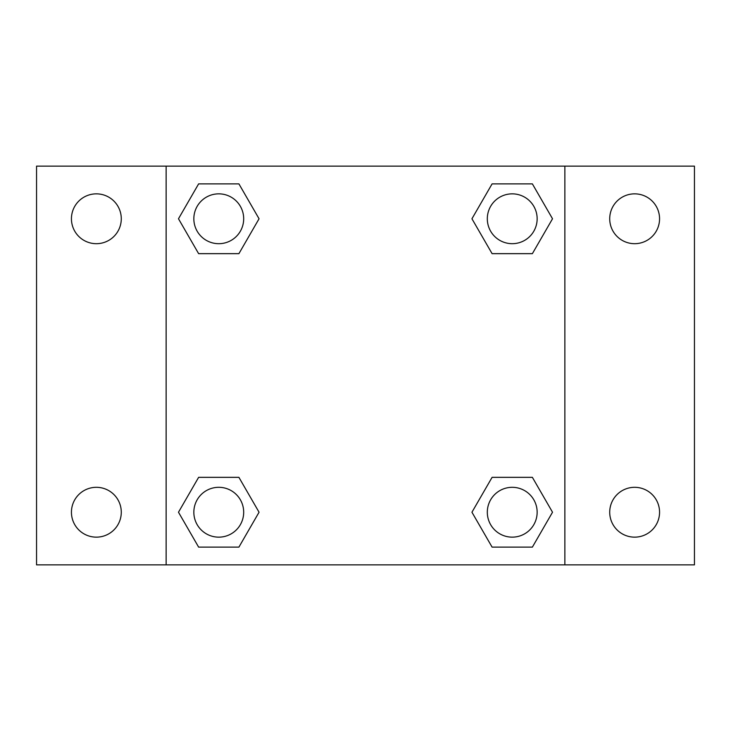 <?xml version="1.0" encoding="UTF-8"?>
<svg xmlns="http://www.w3.org/2000/svg" width="731" height="731" viewBox="0 0 731 731"><rect width="100%" height="100%" fill="white"/><g stroke="black" fill="none" stroke-linecap="round" stroke-linejoin="round"><path stroke-width="1.1" d="M36.55 166.138L694.45 166.138L694.45 564.862L36.55 564.862L36.55 166.138M634.645 193.852A24.918 24.918 0 0 1 659.563 218.77A24.918 24.918 0 0 1 634.645 243.688A24.918 24.918 0 0 1 609.718 218.77A24.918 24.918 0 0 1 634.645 193.852M634.645 487.312A24.918 24.918 0 0 1 659.563 512.23A24.918 24.918 0 0 1 634.645 537.148A24.918 24.918 0 0 1 609.718 512.23A24.918 24.918 0 0 1 634.645 487.312M96.355 487.312A24.918 24.918 0 0 1 121.282 512.23A24.918 24.918 0 0 1 96.355 537.148A24.918 24.918 0 0 1 71.437 512.23A24.918 24.918 0 0 1 96.355 487.312M96.355 193.852A24.918 24.918 0 0 1 121.282 218.77A24.918 24.918 0 0 1 96.355 243.688A24.918 24.918 0 0 1 71.437 218.77A24.918 24.918 0 0 1 96.355 193.852M198.622 477.343L238.909 477.343L259.057 512.23L238.909 547.117L198.622 547.117L178.483 512.23L198.622 477.343L238.909 477.343L198.622 477.343M492.091 183.883L532.378 183.883L552.517 218.77L532.378 253.657L492.091 253.657L471.943 218.77L492.091 183.883L532.378 183.883L492.091 183.883M166.138 564.862L166.138 166.138M564.862 166.138L564.862 564.862M198.622 183.883L238.909 183.883L259.057 218.77L238.909 253.657L198.622 253.657L178.483 218.77L198.622 183.883L238.909 183.883L198.622 183.883M492.091 477.343L532.378 477.343L552.517 512.23L532.378 547.117L492.091 547.117L471.943 512.23L492.091 477.343L532.378 477.343L492.091 477.343M532.378 547.117L492.091 547.117L532.378 547.117M537.148 512.23A24.918 24.918 0 0 0 499.776 490.647A24.918 24.918 0 0 0 499.776 533.813A24.918 24.918 0 0 0 537.148 512.23M238.909 547.117L198.622 547.117L238.909 547.117M243.688 512.23A24.918 24.918 0 0 0 206.306 490.647A24.918 24.918 0 0 0 206.306 533.813A24.918 24.918 0 0 0 243.688 512.23M532.378 253.657L492.091 253.657L532.378 253.657M537.148 218.77A24.918 24.918 0 0 0 499.776 197.187A24.918 24.918 0 0 0 499.776 240.353A24.918 24.918 0 0 0 537.148 218.77M238.909 253.657L198.622 253.657L238.909 253.657M243.688 218.77A24.918 24.918 0 0 0 206.306 197.187A24.918 24.918 0 0 0 206.306 240.353A24.918 24.918 0 0 0 243.688 218.77"/></g></svg>
